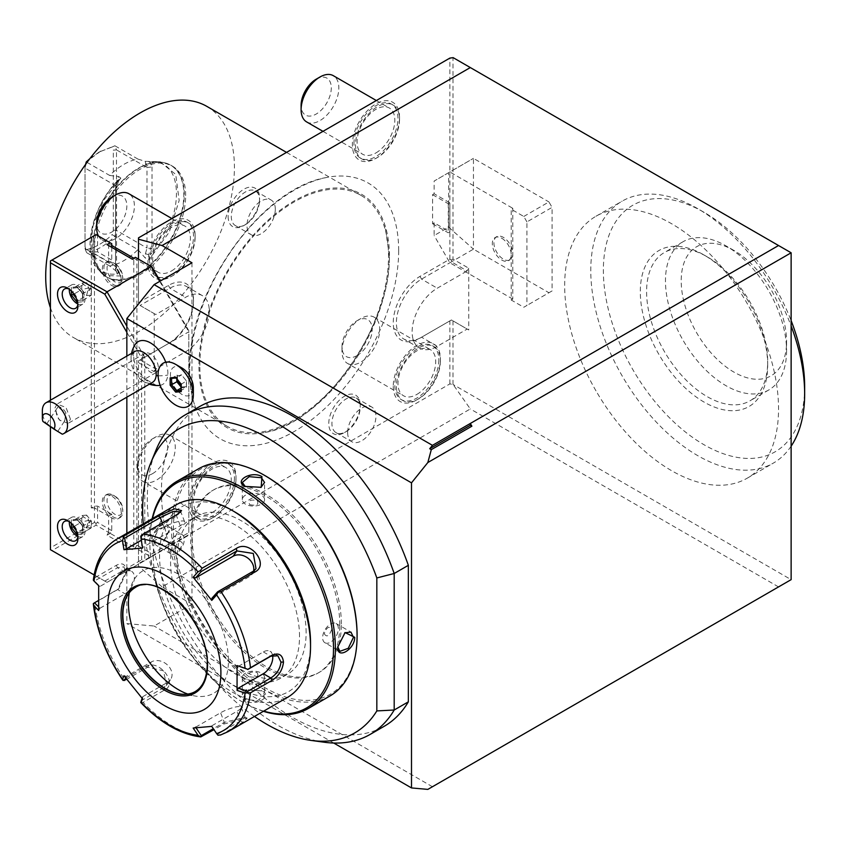 <?xml version="1.0" encoding="UTF-8"?>
<svg xmlns="http://www.w3.org/2000/svg" width="847" height="847" viewBox="0 0 847 847"><rect width="100%" height="100%" fill="white"/><g stroke="black" fill="none" stroke-linecap="round" stroke-linejoin="round"><path stroke-width="0.64" stroke-dasharray="4.24 3.18" d="M199.818 365.375A133.445 77.045 -60 0 1 258.07 231.083A133.445 77.045 -60 0 1 360.896 195.329A133.445 77.045 -60 0 1 388.54 256.419A133.445 77.045 -60 0 1 330.288 390.711A133.445 77.045 -60 0 1 227.462 426.454A133.445 77.045 -60 0 1 199.818 365.375M206.784 106.351A133.445 77.045 -60 0 1 234.418 167.441A133.445 77.045 120 0 1 176.165 301.733A133.445 77.045 120 0 1 73.34 337.477A133.445 77.045 120 0 1 50.418 307.694M185.662 195.583A64.499 37.236 120 0 0 172.312 166.065A64.499 37.236 120 0 0 122.614 183.344A64.499 37.236 120 0 0 94.451 248.245A64.499 37.236 120 0 0 107.813 277.774A64.499 37.236 120 0 0 157.51 260.495A64.499 37.236 120 0 0 185.662 195.583M87.05 162.391L109.665 175.445A58.941 34.028 120 0 1 123.821 164.413A58.941 34.028 -60 0 1 137.966 159.098L145.155 161.322L146.976 167.484L116.473 149.866L116.473 230.405L114.896 236.302L137.966 249.621A58.941 34.028 -60 0 1 123.821 260.654A58.941 34.028 120 0 1 109.665 265.969L118.76 273.158L115.531 266.18L85.018 248.573L85.018 166.531L85.589 164.403M137.966 249.621L145.155 257.911L149.008 259.775C148.426 259.521 148.892 257.827 150.374 254.661A3.557 1.228 -165.1 0 1 145.493 253.581L145.155 257.911M145.155 161.322L159.956 161.798L175.721 174.408L179.172 200.464L169.273 232.099L149.008 259.775M137.966 159.098L114.896 145.779L116.473 149.866L113.329 150.184L113.329 230.088L112.1 234.672L114.896 236.302C105.462 245.566 96.029 251.008 86.595 252.65L85.018 248.573L85.018 166.531M148.871 161.819L150.374 162.73L152.015 166.965L146.976 167.484L146.976 248.023L116.473 230.405L113.329 230.088M145.493 253.581L146.976 248.023L152.015 248.542L150.374 254.661C185.133 220.347 185.133 156.917 150.374 162.73A3.557 2.636 158.9 0 1 145.493 163.63M109.665 265.969L86.595 252.65L85.018 246.435M86.246 249.611C94.864 247.927 103.482 242.941 112.1 234.672M112.1 147.007L99.173 152.005L114.896 145.779L112.1 147.007L113.329 150.184M99.173 152.005L89.856 158.643M118.76 273.158L120.867 276.016L117.161 273.846A3.557 2.636 -21.1 0 0 117.966 271.104L115.531 266.18L115.531 185.641L85.018 168.024L86.214 163.524M116.463 267.207L115.531 269.6L115.531 188.034L117.161 181.904A3.557 1.228 14.9 0 0 118.082 181.364A3.557 1.228 14.9 0 0 117.013 180.083L118.76 176.568L120.867 178.145L119.162 179.183L116.547 187.145L115.531 188.034M117.013 180.083L115.531 185.641L116.547 187.145M115.531 269.6L117.161 273.846C82.413 279.648 82.413 216.229 117.161 181.904L119.162 179.183C92.736 204.402 80.931 251.665 97.945 269.198L90.682 251.368L92.662 226.763L103.482 200.527L120.867 178.145M109.665 175.445L118.76 176.568M100.74 151.094L88.871 159.945M119.967 274.29L117.966 271.104A3.557 2.636 -21.1 0 0 117.013 270.034M389.419 255.91A134.684 77.765 120 0 0 384.856 224.921A134.684 77.765 120 0 0 279.446 210.755A134.684 77.765 120 0 0 198.939 365.883A134.684 77.765 120 0 0 265.058 432.415A134.684 77.765 120 0 0 389.419 255.91M398.662 250.574A147.759 85.314 120 0 0 326.116 177.584A147.759 85.314 120 0 0 189.696 371.219A147.759 85.314 120 0 0 194.694 405.215A147.759 85.314 120 0 0 310.341 420.758A147.759 85.314 120 0 0 398.662 250.574M191.962 262.771L191.962 604.165L162.073 586.907L470.307 408.953L453.124 384.506L449.863 383.913L138.485 563.689L138.485 360.833L168.373 343.575A35.585 20.54 120 0 0 193.529 299.997A35.585 20.54 120 0 0 168.373 285.471L138.485 302.718L138.485 237.869M449.863 383.913L449.863 320.886L451.44 319.975L468.74 329.959L468.74 268.224L453.007 259.14L453.007 57.607M453.007 259.14L451.44 260.05L449.863 259.14L419.985 276.397A37.808 21.831 120 0 0 393.252 322.696A37.808 21.831 120 0 0 419.985 338.133L449.863 320.886M449.863 259.14L449.863 58.094M360.229 405.321A22.244 12.843 120 0 0 344.507 396.237A22.244 12.843 120 0 0 328.774 423.479A22.244 12.843 120 0 0 344.507 432.563A22.244 12.843 120 0 0 360.229 405.321L360.229 407.142A20.021 11.562 120 0 0 356.079 397.974A20.021 11.562 120 0 0 340.653 403.341A20.021 11.562 120 0 0 331.918 423.479A20.021 11.562 120 0 0 336.068 432.648A20.021 11.562 120 0 0 346.074 431.652A20.021 11.562 120 0 0 360.229 407.142M228.129 216.461A22.244 12.843 120 0 0 243.851 225.546A22.244 12.843 120 0 0 259.584 198.304A22.244 12.843 120 0 0 243.851 189.23A22.244 12.843 120 0 0 228.129 216.461M195.106 235.53A33.361 19.259 120 0 0 171.518 221.914A33.361 19.259 120 0 0 147.929 262.771A33.361 19.259 120 0 0 171.518 276.387A33.361 19.259 120 0 0 195.106 235.53L195.106 237.351A31.138 17.978 -60 0 1 173.084 275.487A31.138 17.978 -60 0 1 157.521 277.022A31.138 17.978 -60 0 1 151.073 262.771A31.138 17.978 -60 0 1 164.657 231.432A31.138 17.978 -60 0 1 188.659 223.1A31.138 17.978 -60 0 1 195.106 237.351L195.106 235.53M399.54 117.5A33.361 19.259 120 0 0 375.952 103.885A33.361 19.259 120 0 0 352.363 144.742A33.361 19.259 120 0 0 375.952 158.357A33.361 19.259 120 0 0 399.54 117.5L399.54 119.321A31.138 17.978 -60 0 1 377.529 157.447A31.138 17.978 -60 0 1 361.955 158.992A31.138 17.978 -60 0 1 355.507 144.742A31.138 17.978 -60 0 1 369.101 113.403A31.138 17.978 -60 0 1 393.093 105.06A31.138 17.978 -60 0 1 399.54 119.321L399.54 117.5M393.252 386.253A33.361 19.259 120 0 0 416.84 399.879A33.361 19.259 120 0 0 440.429 359.022L440.429 359.022A33.361 19.259 120 0 0 416.84 345.396A33.361 19.259 120 0 0 393.252 386.253M188.817 504.283A33.361 19.259 120 0 0 212.406 517.909A33.361 19.259 120 0 0 235.995 477.052L235.995 477.052A33.361 19.259 120 0 0 212.406 463.425A33.361 19.259 120 0 0 188.817 504.283M162.073 586.907L138.485 565.997L138.485 546.05L151.994 553.853L188.817 532.594L188.817 330.711L160.178 281.119M138.485 563.689L138.485 565.997M138.485 302.718L138.485 259.14L151.994 266.932M191.962 604.165L154.09 626.028L126.849 623.593L126.849 533.324M126.849 397.169L126.849 356.079M453.124 57.638L791.13 252.787M427.841 789.393L791.13 579.644L453.124 384.506M778.541 586.907L470.307 408.953M453.007 384.4L453.007 320.886M595.992 390.869A151.232 87.315 60 0 1 595.992 216.239A151.232 87.315 60 0 1 747.223 303.554A151.232 87.315 60 0 1 747.223 478.184A151.232 87.315 60 0 1 595.992 390.869M526.929 221.914L523.785 216.472L511.196 209.209L511.196 299.997L523.785 307.26L526.929 305.449L526.929 221.914L552.085 207.388L552.085 290.923L526.929 305.449M501.763 238.261A13.34 7.708 60 0 1 511.196 254.598A13.34 7.708 60 0 1 508.433 260.707A13.34 7.708 60 0 1 501.763 260.05A13.34 7.708 60 0 1 493.049 248.287A13.34 7.708 60 0 1 495.093 237.594A13.34 7.708 60 0 1 501.763 238.261M468.74 268.224L467.163 270.945L451.44 261.861L451.44 260.05M468.74 329.959L467.163 329.06L437.285 346.307A35.585 20.54 -60 0 1 419.498 348.064A35.585 20.54 -60 0 1 414.035 319.552A35.585 20.54 -60 0 1 437.285 288.192L467.163 270.945M451.44 261.861L421.562 279.118A35.585 20.54 120 0 0 398.312 310.478A35.585 20.54 120 0 0 403.765 338.991A35.585 20.54 120 0 0 421.562 337.222L451.44 319.975L467.163 329.06M138.485 259.14L136.918 258.229L136.918 545.15L138.485 546.05L138.485 362.643L154.218 371.727L154.218 313.612L155.784 314.523L185.662 297.276A33.361 19.259 -60 0 1 202.348 295.624A33.361 19.259 -60 0 1 207.462 322.358A33.361 19.259 -60 0 1 185.662 351.749L155.784 369.006L140.062 359.922L169.94 342.675A33.361 19.259 120 0 0 193.529 301.818A33.361 19.259 120 0 0 186.626 286.54A33.361 19.259 120 0 0 169.94 288.192L140.062 305.449L155.784 314.523M140.062 305.449L154.218 313.612M154.218 371.727L155.784 369.006M169.94 342.675L168.373 343.575L169.94 342.675L185.662 351.749M138.485 362.643L138.485 360.833L140.062 359.922M135.34 257.319L136.918 258.229M159.723 281.384L188.817 331.78L188.817 330.711M188.817 532.594L188.817 331.78L144.784 357.201L126.849 326.148M126.849 332.342L141.629 357.953L144.784 357.201L144.784 560.576L188.817 535.156L151.073 556.945L151.994 553.853M136.918 545.15L135.34 547.871L151.073 556.945L107.04 582.376L144.784 560.576L141.629 559.825L141.629 357.953M133.773 546.961L108.607 532.435L108.607 516.088L94.451 507.925L94.451 253.687L91.307 253.687L91.307 507.925L94.451 506.104L97.596 506.104L111.751 514.277L111.751 530.614L110.184 533.345L107.04 535.156L132.196 549.682L133.773 546.961L133.773 260.05L132.196 259.14M132.196 549.682L135.34 547.871M133.773 260.05L107.04 244.614M94.451 253.687L108.607 261.861L108.607 245.524M121.195 512.456A13.34 7.708 -120 0 0 115.361 499.031A13.34 7.708 -120 0 0 105.081 495.453A13.34 7.708 -120 0 0 102.318 501.562A13.34 7.708 -120 0 0 108.141 514.997A13.34 7.708 -120 0 0 118.421 518.565A13.34 7.708 -120 0 0 121.195 512.456M121.195 280.018A13.34 7.708 -120 0 0 115.361 266.593A13.34 7.708 -120 0 0 105.081 263.015A13.34 7.708 -120 0 0 102.318 269.124A13.34 7.708 -120 0 0 108.141 282.559A13.34 7.708 -120 0 0 118.421 286.127A13.34 7.708 -120 0 0 121.195 280.018M91.307 507.925L94.451 507.925M94.451 506.104L94.451 522.451L50.418 547.871L50.418 260.95L94.451 235.53L94.451 251.877L91.307 253.687M94.451 251.877L97.596 251.877L111.751 260.05L108.607 261.861M111.751 243.703L97.596 235.53L97.596 251.877M97.596 235.53L96.029 234.63L94.451 235.53M111.751 247.335L111.751 260.05M110.184 533.345L96.029 525.172L51.995 550.592L107.04 582.376L104.816 581.084L141.629 559.825M104.816 581.084L94.155 574.933M50.418 426.666L50.418 400.208M108.607 532.435L107.04 535.156M111.751 514.277L108.607 516.088M94.451 522.451L96.029 523.351L97.596 522.451L97.596 506.104M96.029 525.172L96.029 523.351M51.995 550.592L50.418 549.682L50.418 547.871M111.751 530.614L97.596 522.451M77.86 536.839A11.117 6.416 60 0 0 77.945 535.611A11.117 6.416 60 0 0 70.079 521.996L67.718 520.63L70.079 521.996A11.117 6.416 -120 0 0 68.978 521.445M77.818 536.416A11.117 6.416 -120 0 0 82.72 536.617A11.117 6.416 -120 0 0 84.425 527.702A11.117 6.416 -120 0 0 77.162 517.909A11.117 6.416 -120 0 0 71.593 517.358A11.117 6.416 -120 0 0 69.316 521.699M77.511 534.679L82.953 534.192L82.953 525.998L78.125 519.994L73.297 520.418L73.297 525.754M82.953 526.463L77.162 519.264L78.125 519.994L77.162 519.264L78.125 519.994L86.595 515.103L91.423 521.106L82.953 525.998L82.953 534.192M82.551 526.368L82.551 533.176L91.423 527.543L86.595 515.103L91.423 521.106L88.48 520.45L86.595 527.977L78.125 532.869L82.953 532.435M77.162 534.711L78.125 532.869L75.934 530.137M77.162 519.264L71.36 519.783L72.906 520.545L77.786 520.1M91.423 521.106L91.423 527.543L86.595 527.977L81.767 521.974L88.48 520.45L81.767 515.537L73.297 520.418M86.595 515.103L81.767 515.537L81.767 521.974L73.858 526.538M77.86 304.401A11.117 6.416 60 0 0 77.945 303.173A11.117 6.416 60 0 0 70.079 289.558L67.718 288.192L70.079 289.558A11.117 6.416 -120 0 0 68.978 289.007M77.818 303.978A11.117 6.416 -120 0 0 82.72 304.179A11.117 6.416 -120 0 0 84.425 295.264A11.117 6.416 -120 0 0 77.162 285.471A11.117 6.416 -120 0 0 71.593 284.92A11.117 6.416 -120 0 0 69.316 289.261M77.511 302.241L82.953 301.754L82.953 293.56L78.125 287.557L73.297 287.991L73.297 293.316M82.953 294.036L77.162 286.826L78.125 287.557L77.162 286.826L78.125 287.557L86.595 282.665L91.423 288.668L82.953 293.56L82.953 301.754M82.551 293.93L82.551 300.749L91.423 295.105L86.595 282.665L91.423 288.668L88.48 288.012L86.595 295.539L78.125 300.431L82.953 299.997M77.162 302.273L78.125 300.431L75.934 297.699M77.162 286.826L71.36 287.345L72.906 288.107L77.786 287.673M91.423 288.668L91.423 295.105L86.595 295.539L81.767 289.536L88.48 288.012L81.767 283.099L73.297 287.991M86.595 282.665L81.767 283.099L81.767 289.536L73.858 294.1M103.895 500.651A13.34 7.708 60 0 1 106.658 494.542A13.34 7.708 60 0 1 113.329 495.209A13.34 7.708 60 0 1 122.762 511.556L122.762 511.556A13.34 7.708 60 0 1 119.999 517.655A13.34 7.708 60 0 1 109.718 514.087A13.34 7.708 60 0 1 103.895 500.651M122.762 509.735L122.762 511.556L122.762 509.735A11.117 6.416 60 0 1 114.896 514.277A11.117 6.416 60 0 1 107.04 500.651A11.117 6.416 60 0 1 114.896 496.12A11.117 6.416 60 0 1 122.762 509.735L122.762 509.735M103.895 268.224A13.34 7.708 60 0 1 106.658 262.115A13.34 7.708 60 0 1 113.329 262.771A13.34 7.708 60 0 1 122.762 279.118L122.762 279.118A13.34 7.708 60 0 1 119.999 285.227A13.34 7.708 60 0 1 109.718 281.649A13.34 7.708 60 0 1 103.895 268.224M122.762 277.297L122.762 279.118L122.762 277.297A11.117 6.416 60 0 1 114.896 281.839A11.117 6.416 60 0 1 107.04 268.224A11.117 6.416 60 0 1 114.896 263.682A11.117 6.416 60 0 1 122.762 277.297L122.762 277.297M419.985 338.133L421.562 337.222L437.285 346.307M791.13 446.178A151.232 87.315 60 0 1 773.332 463.108A151.232 87.315 60 0 1 622.1 375.803A151.232 87.315 60 0 1 622.1 201.173A151.232 87.315 60 0 1 697.716 208.658A151.232 87.315 60 0 1 773.332 288.478A151.232 87.315 60 0 1 791.13 325.968M804.65 386.613A142.338 82.18 60 0 1 742.523 458.121A142.338 82.18 60 0 1 632.836 369.599A142.338 82.18 60 0 1 611.015 230.352A142.338 82.18 60 0 1 704.005 212.29A142.338 82.18 60 0 1 775.174 287.419A142.338 82.18 60 0 1 791.13 320.621M767.689 365.279A90.068 52.006 -120 0 0 704.005 254.968A90.068 52.006 -120 0 0 640.311 291.739A90.068 52.006 -120 0 0 704.005 402.05A90.068 52.006 -120 0 0 767.689 365.279L767.689 361.648A85.621 49.433 -120 0 0 707.15 256.779A85.621 49.433 -120 0 0 664.334 252.544A85.621 49.433 -120 0 0 646.6 291.739A85.621 49.433 60 0 0 683.974 377.91A85.621 49.433 60 0 0 749.955 400.843A85.621 49.433 60 0 0 767.689 361.648M786.567 350.753A85.621 49.433 60 0 1 768.832 389.948A85.621 49.433 60 0 1 703.497 367.693A85.621 49.433 60 0 1 665.488 282.475A85.621 49.433 60 0 1 683.211 241.639A85.621 49.433 60 0 1 726.017 245.884A85.621 49.433 60 0 1 786.567 350.753L786.567 341.669A74.504 43.017 60 0 1 733.883 372.087A74.504 43.017 60 0 1 681.2 280.844A74.504 43.017 60 0 1 733.883 250.426A74.504 43.017 60 0 1 786.567 341.669M511.196 299.997L512.774 299.086L512.774 208.298L511.196 209.209M449.863 171.983L434.14 181.057L434.14 193.772L449.863 202.846L449.863 231.898L434.14 222.825L434.14 235.54L448.656 227.155L448.656 172.682L473.452 158.357L449.863 171.983L512.774 208.298M512.774 299.086L449.863 262.771L434.14 235.54M512.774 253.698A13.34 7.708 60 0 1 510.01 259.807A13.34 7.708 60 0 1 503.34 259.14A13.34 7.708 60 0 1 494.616 247.388A13.34 7.708 60 0 1 496.66 236.694A13.34 7.708 60 0 1 503.34 237.351A13.34 7.708 60 0 1 512.774 253.698M449.863 262.771L473.452 249.156L548.941 292.734L523.785 307.26M552.085 290.923L548.941 292.734M523.785 216.472L548.941 201.935L552.085 207.388M448.656 227.155L473.452 249.156L473.452 158.357L548.941 201.935M448.656 172.682L434.14 181.057M434.14 222.825L432.573 223.735L432.573 194.672L434.14 193.772M432.573 194.672L448.296 203.756L449.863 202.846M448.296 203.756L448.296 232.809L449.863 231.898M432.573 223.735L448.296 232.809M432.446 786.736L154.09 626.028M333.729 743.031L126.849 623.593M181.893 367.947A16.188 9.349 -120 0 0 170.448 374.554A16.188 9.349 -120 0 0 181.893 394.384A16.188 9.349 -120 0 0 193.338 387.778M135.044 344.697A24.648 14.23 -120 0 0 133.095 350.997A24.648 14.23 -120 0 0 140.718 374.099A24.648 14.23 -120 0 0 158.601 385.501M160.147 385.332A24.648 14.23 -120 0 0 167.78 375.02A24.648 14.23 -120 0 0 165.747 362.209M199.68 406.528A184.593 106.574 -120 0 0 199.68 619.676A184.593 106.574 -120 0 0 384.273 726.25M163.259 363.162A24.912 14.378 -120 0 0 159.458 383.13A24.912 14.378 -120 0 0 175.721 405.067A24.912 14.378 60 0 0 188.161 406.306M175.689 377.37L176.398 377.9L171.57 378.397M180.94 386.825L181.671 387.735L186.499 387.301L186.499 380.864L181.226 384.252L176.398 377.9L181.671 374.861L176.843 375.285L177.499 375.708L177.499 379.922M181.226 391.632L181.226 390.351L186.499 387.301L186.287 380.779L181.893 375.316L177.499 375.708M180.94 385.83L181.893 387.026L180.94 388.159M181.893 387.026L186.287 386.624M186.287 380.779L181.893 375.316M171.57 378.334L176.843 375.285L176.843 379.096M134.715 351.547A17.787 10.27 60 0 0 131.094 358.281A17.787 10.27 -120 0 0 131.126 361.574A17.787 10.27 -120 0 0 142.021 380.451A17.787 10.27 -120 0 0 152.502 382.357M42.911 421.457L45.717 422.717A17.787 10.27 60 0 1 42.35 410.89M45.717 422.717L62.276 434.183M55.341 429.217L46.765 423.828L55.341 429.217M46.765 423.828L57.765 407.132L65.875 412.743C63.345 408.445 60.645 406.581 57.765 407.132L56.103 411.515C56.548 415.993 58.136 419.096 60.889 420.79L64.732 420.821L65.875 412.743M70.439 419.138L65.981 407.449L57.056 404.083L54.79 408.296L59.248 419.974L68.173 423.341L70.439 419.138M142.614 357.593A11.117 6.416 -120 0 0 147.071 369.271A11.117 6.416 -120 0 0 155.996 372.638A11.117 6.416 -120 0 0 158.262 368.424A11.117 6.416 -120 0 0 153.805 356.746A11.117 6.416 -120 0 0 144.879 353.379A11.117 6.416 -120 0 0 142.614 357.593M324.401 742.247A184.593 106.574 60 0 1 185.525 627.849A184.593 106.574 60 0 1 155.89 450.382M254.46 716.456A175.604 101.386 60 0 1 206.901 671.915L202.581 666.536A175.604 101.386 -120 0 0 206.901 671.915L202.581 666.536A175.604 101.386 -120 0 1 143.259 523.848M341.352 623.953A105.42 60.868 -120 0 0 295.338 517.866A105.42 60.868 -120 0 0 214.1 489.619A105.42 60.868 -120 0 0 192.269 537.877A105.42 60.868 -120 0 0 238.293 643.974A105.42 60.868 -120 0 0 319.52 672.211A105.42 60.868 -120 0 0 341.352 623.953M331.05 495.294L326.73 489.915M326.73 741.093L331.05 740.712M339.785 624.864A105.42 60.868 -120 0 0 293.771 518.777A105.42 60.868 -120 0 0 212.533 490.529A105.42 60.868 -120 0 0 190.702 538.787A105.42 60.868 -120 0 0 236.715 644.874A105.42 60.868 -120 0 0 317.953 673.121A105.42 60.868 -120 0 0 339.785 624.864M265.238 475.77A129.887 74.991 -120 0 0 173.402 528.803A129.887 74.991 -120 0 0 265.238 687.87A129.887 74.991 -120 0 0 357.085 634.848M198.685 468.73A131.221 75.754 -120 0 0 171.518 528.803A131.221 75.754 -120 0 0 228.796 660.851A131.221 75.754 -120 0 0 329.907 696.012M263.364 711.311A131.221 75.754 60 0 1 242.591 702.036A131.221 75.754 60 0 1 149.813 541.328A131.221 75.754 60 0 1 152.164 518.703M152.174 539.973L161.83 544.674L169.156 530.158C170.078 517.379 152.111 527.755 152.174 539.973L153.423 539.973L155.933 545.172L162.391 544.282L169.156 530.889L167.05 525.913L158.622 528.973L153.423 539.973M261.935 690.866L245.704 689.956L244.952 700.681C255.519 706.843 273.465 696.446 261.935 690.866L246.329 689.659L242.327 694.815L245.588 699.59L257.71 700.585L264.571 694.815L261.31 690.506M337.741 646.727L344.782 632.794M149.813 541.328L149.813 542.419A129.887 74.991 60 0 1 152.492 518.512M263.692 711.12A129.887 74.991 60 0 1 241.649 701.496A129.887 74.991 60 0 1 149.813 542.419M306.127 632.667A91.18 52.641 -120 0 0 266.329 540.905A91.18 52.641 -120 0 0 196.059 516.479A91.18 52.641 -120 0 0 177.171 558.215A91.18 52.641 -120 0 0 216.98 649.988A91.18 52.641 -120 0 0 287.249 674.413A91.18 52.641 -120 0 0 306.127 632.667M299.52 636.478A91.18 52.641 -120 0 0 259.722 544.716A91.18 52.641 -120 0 0 189.453 520.291A91.18 52.641 -120 0 0 170.575 562.027A91.18 52.641 -120 0 0 210.374 653.799A91.18 52.641 -120 0 0 280.643 678.225A91.18 52.641 -120 0 0 299.52 636.478M235.053 512.096A106.754 61.63 -120 0 0 159.564 555.674A106.754 61.63 -120 0 0 235.043 686.419A106.754 61.63 -120 0 0 310.531 642.841M176.303 504.77A111.201 64.203 -120 0 0 153.275 555.674A111.201 64.203 -120 0 0 201.808 667.584A111.201 64.203 -120 0 0 287.504 697.377M202.115 736.509A111.201 64.203 60 0 1 143.069 702.417L164.636 689.966C178.675 683.476 158.442 658.32 145.811 666.547L124.244 678.998A111.201 64.203 60 0 1 94.716 602.905L117.701 589.501L126.224 571.28C125.79 564.166 122.476 562.186 116.283 565.351L94.716 577.802A111.201 64.203 60 0 1 116.992 539.01M228.192 731.617A111.201 64.203 60 0 1 220.94 734.836L242.507 722.375L247.208 718.108L223.682 724.058L213.984 729.659M123.175 680.48L124.244 678.998M94.716 602.905L93.339 603.583M98.464 600.523L118.781 588.686L126.224 572.741L123.831 566.855L117.532 567.723L94.515 581.01L99.978 586.442L124.964 572.021A13.34 7.708 120 0 1 131.634 571.354L123.831 566.855M220.94 734.836L220.336 735.09M211.771 726.377L218.007 735.238M217.626 734.169L240.643 720.882L245.154 717.409L224.307 722.343L213.328 728.685M143.069 702.417L140.761 702.354M141.004 700.829L164.011 687.542L166.721 685.107L163.344 670.75L147.674 667.203L126.711 679.305M123.969 675.684L126.404 676.34L151.391 661.92A13.34 10.524 35.1 0 1 167.431 664.948A13.34 10.524 35.1 0 1 170.48 679.76L166.721 685.107M125.705 677.992L126.404 676.34M98.676 610.496L99.978 608.231L98.57 606.833M99.978 608.231L124.964 593.811A13.34 7.708 120 0 0 133.678 582.048A13.34 7.708 120 0 0 131.634 571.354M98.676 585.679L99.978 586.442M94.515 581.01L93.339 580.142L94.716 577.802M180.697 511.789L176.6 516.119L141.004 536.67L140.761 536.13M238.367 666.345L263.353 651.915A13.34 7.708 -60 0 1 270.024 651.258A13.34 7.708 -60 0 1 272.618 655.387M195.234 691.576A60.052 34.674 -120 0 0 195.382 691.491A60.052 34.674 -120 0 0 207.822 664.006A60.052 34.674 -120 0 0 181.607 603.572A60.052 34.674 -120 0 0 135.34 587.49A60.052 34.674 -120 0 0 135.192 587.574M129.305 592.773A70.725 40.836 60 0 1 131.719 584.366A70.725 40.836 60 0 1 187.505 580.396A70.725 40.836 60 0 1 228.446 660.819A70.725 40.836 60 0 1 196.282 696.192A70.725 40.836 60 0 1 187.79 694.074M141.311 540.248L163.969 527.162A13.34 2.816 158.8 0 1 176.864 521.9A13.34 2.816 158.8 0 1 184.582 521.604A13.34 2.816 158.8 0 1 180.316 525.701L142.751 547.384L141.004 536.67M142.582 548.041L142.751 547.384M253.581 571.037A13.34 10.524 -144.9 0 1 252.258 574.054A13.34 10.524 -144.9 0 1 249.505 576.542L211.941 598.236M211.941 725.731L236.927 711.3A13.34 2.816 -21.2 0 0 241.194 707.203A13.34 2.816 -21.2 0 0 233.476 707.51A13.34 2.816 -21.2 0 0 220.591 712.761L195.604 727.192L196.038 727.838M193.169 728.039L195.604 727.192M142.582 698.839L142.751 696.679L142.084 698.256M142.751 696.679L167.738 682.248A13.34 10.524 35.1 0 0 170.48 679.76M181.946 534.51A11.117 6.416 -60 0 0 173.381 537.496A11.117 6.416 -60 0 0 168.521 548.687A11.117 6.416 120 0 0 170.829 553.779A11.117 6.416 120 0 0 179.395 550.794A11.117 6.416 120 0 0 184.254 539.603A11.117 6.416 -60 0 0 181.946 534.51L167.05 525.913M175.234 547.723C177.775 541.127 180.22 539.708 182.581 543.478C180.22 550.179 177.775 551.588 175.234 547.723M260.865 487.459L245.291 486.591M264.571 499.656A11.117 6.416 180 0 0 261.31 495.114A11.117 6.416 0 0 0 249.187 493.727A11.117 6.416 0 0 0 242.327 499.656A11.117 6.416 0 0 0 245.588 504.198A11.117 6.416 180 0 0 257.7 505.585A11.117 6.416 180 0 0 264.571 499.656L264.571 482.451M249.77 504.685C256.757 505.987 259.203 504.579 257.117 500.439C250.14 499.338 247.684 500.757 249.77 504.685M324.941 642.757A11.117 6.416 -60 0 0 333.517 639.771A11.117 6.416 -60 0 0 338.366 628.58A11.117 6.416 120 0 0 336.068 623.498A11.117 6.416 120 0 0 327.493 626.473A11.117 6.416 120 0 0 322.643 637.664A11.117 6.416 -60 0 0 324.941 642.757L339.848 651.354M324.316 633.789C326.677 637.558 329.123 636.15 331.664 629.543C329.123 625.679 326.677 627.087 324.316 633.789M264.571 677.611A11.117 6.416 0 0 1 257.7 683.55A11.117 6.416 0 0 1 245.588 682.153A11.117 6.416 180 0 1 242.327 677.611A11.117 6.416 180 0 1 249.187 671.682A11.117 6.416 180 0 1 261.31 673.079A11.117 6.416 0 0 1 264.571 677.611L264.571 694.815M257.117 672.582C259.203 676.509 256.757 677.928 249.77 676.827C247.684 672.698 250.14 671.279 257.117 672.582M347.651 432.563A20.021 11.562 120 0 0 351.791 441.721A20.021 11.562 120 0 0 367.217 436.364A20.021 11.562 120 0 0 375.952 416.216A20.021 11.562 120 0 0 371.812 407.058A20.021 11.562 120 0 0 356.386 412.415A20.021 11.562 120 0 0 347.651 432.563M259.584 198.304L259.584 200.125A20.021 11.562 120 0 0 255.434 190.956A20.021 11.562 120 0 0 240.008 196.324A20.021 11.562 120 0 0 231.273 216.461A20.021 11.562 120 0 0 235.424 225.63A20.021 11.562 120 0 0 245.429 224.635A20.021 11.562 120 0 0 259.584 200.125M275.307 209.198A20.021 11.562 120 0 0 271.156 200.04A20.021 11.562 120 0 0 255.741 205.398A20.021 11.562 120 0 0 246.996 225.546A20.021 11.562 120 0 0 251.146 234.704A20.021 11.562 120 0 0 266.572 229.346A20.021 11.562 120 0 0 275.307 209.198M149.495 261.861A31.138 17.978 -60 0 1 163.09 230.532A31.138 17.978 -60 0 1 187.081 222.189A31.138 17.978 -60 0 1 193.529 236.44A31.138 17.978 -60 0 1 179.935 267.779A31.138 17.978 -60 0 1 155.943 276.122A31.138 17.978 -60 0 1 149.495 261.861M171.518 270.945A26.691 15.405 120 0 0 188.945 247.43A26.691 15.405 120 0 0 184.858 226.043A26.691 15.405 120 0 0 171.518 227.356A26.691 15.405 120 0 0 154.08 250.881A26.691 15.405 120 0 0 158.167 272.268A26.691 15.405 120 0 0 171.518 270.945M98.496 236.048A26.691 15.405 -60 0 0 102.18 239.945A26.691 15.405 -60 0 0 115.531 238.621A26.691 15.405 120 0 0 132.968 215.106A26.691 15.405 120 0 0 128.871 193.719M111.751 197.213A21.355 12.324 120 0 1 126.849 205.937A21.355 12.324 120 0 1 111.751 232.078A21.355 12.324 -60 0 1 96.653 223.364M353.94 143.831A31.138 17.978 -60 0 1 367.524 112.492A31.138 17.978 -60 0 1 391.526 104.16A31.138 17.978 -60 0 1 397.974 118.411A31.138 17.978 -60 0 1 384.379 149.739A31.138 17.978 -60 0 1 360.388 158.082A31.138 17.978 -60 0 1 353.94 143.831M375.952 152.915A26.691 15.405 120 0 0 393.389 129.39A26.691 15.405 120 0 0 389.302 108.003A26.691 15.405 120 0 0 375.952 109.327A26.691 15.405 120 0 0 358.525 132.841A26.691 15.405 120 0 0 362.611 154.228A26.691 15.405 120 0 0 375.952 152.915M306.625 121.904A26.691 15.405 -60 0 0 319.965 120.592A26.691 15.405 120 0 0 337.402 97.066A26.691 15.405 120 0 0 333.316 75.679M316.196 79.184A21.355 12.324 120 0 1 331.293 87.897A21.355 12.324 120 0 1 316.196 114.049A21.355 12.324 -60 0 1 301.098 105.335M440.429 360.833L440.429 360.833A31.138 17.978 -60 0 1 418.418 398.969A31.138 17.978 -60 0 1 402.844 400.504A31.138 17.978 -60 0 1 396.396 386.253A31.138 17.978 -60 0 1 409.99 354.925A31.138 17.978 -60 0 1 433.982 346.582A31.138 17.978 -60 0 1 440.429 360.833L440.429 359.022L440.429 360.833M438.862 359.922A31.138 17.978 -60 0 1 425.268 391.261A31.138 17.978 -60 0 1 401.277 399.604A31.138 17.978 -60 0 1 394.829 385.343A31.138 17.978 -60 0 1 408.413 354.014A31.138 17.978 -60 0 1 432.415 345.671A31.138 17.978 -60 0 1 438.862 359.922M416.84 394.427A26.691 15.405 120 0 0 434.278 370.912A26.691 15.405 120 0 0 430.191 349.525A26.691 15.405 120 0 0 416.84 350.849A26.691 15.405 120 0 0 399.403 374.363A26.691 15.405 120 0 0 403.5 395.75A26.691 15.405 120 0 0 416.84 394.427M347.514 363.427A26.691 15.405 -60 0 0 360.854 362.103A26.691 15.405 120 0 0 378.291 338.588A26.691 15.405 120 0 0 374.205 317.202A26.691 15.405 120 0 0 360.854 318.525L357.085 320.706L360.854 318.525A26.691 15.405 -60 0 0 341.987 351.209A26.691 15.405 -60 0 0 347.514 363.427L403.5 395.75M357.085 355.571A21.355 12.324 -60 0 1 341.987 346.847A21.355 12.324 -60 0 1 357.085 320.706A21.355 12.324 120 0 1 372.182 329.419A21.355 12.324 120 0 1 357.085 355.571M235.995 478.862L235.995 478.862A31.138 17.978 -60 0 1 213.973 516.998A31.138 17.978 -60 0 1 198.41 518.544A31.138 17.978 -60 0 1 191.962 504.283A31.138 17.978 -60 0 1 205.546 472.954A31.138 17.978 -60 0 1 229.548 464.611A31.138 17.978 -60 0 1 235.995 478.862L235.995 477.052L235.995 478.862M234.418 477.962A31.138 17.978 -60 0 1 220.823 509.291A31.138 17.978 -60 0 1 196.832 517.633A31.138 17.978 -60 0 1 190.384 503.383A31.138 17.978 -60 0 1 203.979 472.044A31.138 17.978 -60 0 1 227.97 463.701A31.138 17.978 -60 0 1 234.418 477.962M212.406 512.456A26.691 15.405 120 0 0 229.833 488.941A26.691 15.405 120 0 0 225.747 467.555A26.691 15.405 120 0 0 212.406 468.878A26.691 15.405 120 0 0 194.969 492.393A26.691 15.405 120 0 0 199.056 513.78A26.691 15.405 120 0 0 212.406 512.456M143.069 481.456A26.691 15.405 -60 0 0 156.42 480.133A26.691 15.405 120 0 0 173.847 456.618A26.691 15.405 120 0 0 169.76 435.231A26.691 15.405 120 0 0 156.42 436.554L152.64 438.735L156.42 436.554A26.691 15.405 -60 0 0 137.542 469.238A26.691 15.405 -60 0 0 143.069 481.456L199.056 513.78M152.64 473.6A21.355 12.324 -60 0 1 137.542 464.887A21.355 12.324 -60 0 1 152.64 438.735A21.355 12.324 120 0 1 167.738 447.449A21.355 12.324 120 0 1 152.64 473.6M93.085 247.462A64.499 37.236 120 0 0 106.447 276.98A64.499 37.236 120 0 0 156.144 259.701A64.499 37.236 120 0 0 184.297 194.799A64.499 37.236 120 0 0 170.946 165.271A64.499 37.236 120 0 0 138.696 168.468A64.499 37.236 120 0 0 93.085 247.462M149.008 161.893L159.956 161.798L163.81 162.592A64.425 37.194 -60 0 0 138.294 168.288A64.425 37.194 120 0 0 92.736 247.197A64.425 37.194 120 0 0 100.56 272.152A64.425 37.194 120 0 0 138.294 273.496A64.425 37.194 -60 0 0 181.84 211.157A64.425 37.194 -60 0 0 163.81 162.592L172.312 166.065M152.015 166.965L152.015 248.542M120.867 276.016L107.971 275.624L97.956 269.198L107.813 277.774M419.985 276.397L421.562 279.118L437.285 288.192M168.373 285.471L169.94 288.192L185.662 297.276M71.36 519.783L71.36 523.51M71.36 287.345L71.36 291.072M158.114 375.761A26.691 16.866 5.2 0 0 167.78 375.02M337.741 647.108L337.741 646.377M116.283 590.454L117.532 589.512L124.964 593.811M126.224 571.291L126.224 572.741M116.283 565.351L117.532 567.723L124.964 572.021M242.507 722.375L240.643 720.882L236.927 711.3M223.682 724.058L224.307 722.343L220.591 712.761M164.636 689.966L164.011 687.542L167.738 682.248M145.811 666.547L147.674 667.203L151.391 661.92M177.214 514.404L176.6 516.119L180.316 525.701M263.353 651.915L270.786 656.213M195.382 691.491L195.085 691.66A60.052 34.674 -120 0 0 207.526 664.175A60.052 34.674 -120 0 0 181.311 603.742A60.052 34.674 -120 0 0 135.044 587.659L135.34 587.49M163.969 527.162L162.349 522.98M253.232 571.259L249.505 576.542M169.156 530.158L169.156 530.889M244.952 486.4L245.588 486.76L244.952 486.4M244.952 700.67L245.588 699.59M360.896 195.329L286.53 152.396M227.462 426.454L73.34 337.477M116.568 267.79L116.568 186.943M326.116 177.584C260.262 188.585 187.388 292.734 189.516 370.277C189.516 383.045 191.242 394.691 194.694 405.215M265.058 432.415C321.616 424.209 392.119 325.015 389.239 254.968L384.856 224.921M193.529 301.818L193.529 299.997M202.348 295.624L186.626 286.54M77.945 535.611L77.945 538.332M82.72 536.617L75.637 540.704M71.593 517.358L64.52 521.445M77.342 519.91L82.561 526.411M77.945 303.173L77.945 305.894M82.72 304.179L75.637 308.266M71.593 284.92L64.52 289.007M77.342 287.482L82.561 293.973M106.658 494.542L105.081 495.453M119.999 517.655L118.421 518.565M114.896 496.12L113.329 495.209M106.658 262.115L105.081 263.015M119.999 285.227L118.421 286.127M114.896 263.682L113.329 262.771M419.498 348.064L403.765 338.991M595.992 216.239L622.1 201.173M747.223 478.184L773.332 463.108M704.005 212.29L697.716 208.658M707.15 256.779L704.005 254.968M768.832 389.948L749.955 400.843M683.211 241.639L664.334 252.544M733.883 250.426L726.017 245.884M508.433 260.707L510.01 259.807M495.093 237.594L496.66 236.694M131.55 353.368A26.691 26.691 0 0 0 131.126 361.574M142.021 380.451A26.691 26.691 0 0 0 149.347 384.189M57.903 431.176L64.732 420.821M155.996 372.638L68.173 423.341M144.879 353.379L57.056 404.083M214.1 489.619L212.533 490.529M345.068 632.593L344.496 632.984M241.649 701.496L242.591 702.036M196.059 516.479L189.453 520.291M287.249 674.413L280.643 678.225M117.701 589.501L118.781 588.686M247.208 718.108L244.889 717.197M181.554 510.635L180.432 512.763M277.837 655.769L270.024 651.258M125.695 599.094L131.719 584.366M180.506 694.042L196.282 696.192M184.582 521.604L180.623 511.397M256.016 568.697L252.258 574.054M241.194 707.203L245.154 717.409M161.83 544.674L162.391 544.282M170.829 553.779L155.933 545.172M261.194 487.311L260.558 487.607M242.327 499.656L242.327 482.451M336.068 623.498L350.965 632.095M245.704 689.956L246.329 689.659M242.327 677.611L242.327 694.815M319.52 672.211L317.953 673.121M346.074 431.652L344.507 432.563M336.068 432.648L351.791 441.721M356.079 397.974L371.812 407.058M245.429 224.635L243.851 225.546M255.434 190.956L271.156 200.04M235.424 225.63L251.146 234.704M188.659 223.1L187.081 222.189M157.521 277.022L155.943 276.122M173.084 275.487L171.518 276.387M171.92 218.568L184.858 226.043M102.18 239.945L111.751 245.471M133.815 258.208L158.167 272.268M393.093 105.06L391.526 104.16M361.955 158.992L360.388 158.082M377.529 157.447L375.952 158.357M376.364 100.539L389.302 108.003M322.982 131.349L362.611 154.228M418.418 398.969L416.84 399.879M402.844 400.504L401.277 399.604M433.982 346.582L432.415 345.671M374.205 317.202L430.191 349.525M341.987 346.847L341.987 351.209M213.973 516.998L212.406 517.909M198.41 518.544L196.832 517.633M229.548 464.611L227.97 463.701M169.76 435.231L225.747 467.555M137.542 464.887L137.542 469.238"/><path stroke-width="1.27" d="M50.418 307.694A133.445 77.045 120 0 1 45.706 276.397A133.445 77.045 -60 0 1 103.948 142.105A133.445 77.045 -60 0 1 206.784 106.351L286.53 152.396M89.856 158.643L86.246 161.946L85.589 164.403M86.214 163.524L87.05 162.391M88.871 159.945L86.246 161.946M470.307 67.559L453.124 57.638L449.863 58.094L138.485 237.869L138.485 239.203L162.073 245.524L191.962 262.771L154.09 284.634L432.446 445.342L470.307 423.479L471.885 426.2L431.292 449.641L427.841 462.526L791.13 252.787L470.307 67.559L162.073 245.524M159.723 281.384L151.073 266.403L107.04 291.823L51.995 260.05L96.029 234.63L110.184 242.793L107.04 244.614L132.196 259.14L135.34 257.319L151.994 266.932L160.178 281.119M138.485 259.14L138.485 239.203M126.849 356.079L126.849 318.514L154.09 284.634M126.849 533.324L126.849 397.169M778.541 245.524L470.307 423.479L470.307 425.289L471.885 426.2M427.841 462.526L411.494 482.854L411.494 787.932L427.841 789.393L791.13 579.644L791.13 252.787M110.184 242.793L111.751 243.703L111.751 247.335M51.995 260.05L50.418 260.95L50.418 262.771L104.816 294.174L107.04 291.823L126.849 326.148M126.849 332.342L104.816 294.174M94.155 574.933L50.418 549.682L50.418 426.666M50.418 400.208L50.418 262.771M67.718 520.63A14.452 8.343 -120 0 0 57.501 526.527A14.452 8.343 -120 0 0 67.718 544.24A14.452 8.343 -120 0 0 77.945 538.332A14.452 8.343 -120 0 0 67.718 520.63L67.718 520.63M67.718 288.192A14.452 8.343 -120 0 0 57.501 294.1A14.452 8.343 -120 0 0 67.718 311.802A14.452 8.343 -120 0 0 77.945 305.894A14.452 8.343 -120 0 0 67.718 288.192L67.718 288.192M68.978 521.445A11.117 6.416 -120 0 0 64.52 521.445A11.117 6.416 -120 0 0 62.816 530.349A11.117 6.416 -120 0 0 70.079 540.153A11.117 6.416 60 0 0 75.637 540.704A11.117 6.416 60 0 0 77.86 536.839M69.316 521.699A11.117 6.416 -120 0 0 77.162 536.066A11.117 6.416 -120 0 0 77.818 536.416M71.36 523.51L71.36 527.501L77.162 534.711L77.321 533.906M71.36 527.501L73.297 526.855L75.934 530.137M73.858 526.538L73.297 526.855L73.297 525.754M68.978 289.007A11.117 6.416 -120 0 0 64.52 289.007A11.117 6.416 -120 0 0 62.816 297.911A11.117 6.416 -120 0 0 70.079 307.715A11.117 6.416 60 0 0 75.637 308.266A11.117 6.416 60 0 0 77.86 304.401M69.316 289.261A11.117 6.416 -120 0 0 77.162 303.628A11.117 6.416 -120 0 0 77.818 303.978M71.36 291.072L71.36 295.063L77.162 302.273L77.321 301.468M71.36 295.063L73.297 294.428L75.934 297.699M73.858 294.1L73.297 294.428L73.297 293.316M791.13 325.968A151.232 87.315 60 0 1 804.65 393.876A151.232 87.315 60 0 1 791.13 446.178M791.13 320.621A142.338 82.18 60 0 1 804.65 386.613L804.65 393.876M411.494 787.932L333.729 743.031M411.494 482.854L126.849 318.514M181.893 367.947L175.721 364.39A24.912 14.378 60 0 1 193.338 394.893L193.338 387.778A16.188 9.349 -120 0 0 181.893 367.947L175.721 364.39A24.912 14.378 -120 0 0 163.27 363.151A24.912 14.378 -120 0 0 163.259 363.162A24.912 14.378 -120 0 0 159.416 383.13A24.912 14.378 -120 0 0 175.689 405.088A24.912 14.378 60 0 0 188.15 406.316A24.912 14.378 60 0 0 188.182 406.295L188.15 406.316A24.912 14.378 60 0 0 191.962 386.359A24.912 14.378 60 0 0 175.689 364.411A24.912 14.378 -120 0 0 163.238 363.172L163.238 363.172M149.347 384.189A26.691 26.691 0 0 0 158.601 385.501A24.648 14.23 -120 0 0 160.147 385.332M165.747 362.209A24.648 14.23 -120 0 0 150.343 342.823A24.648 14.23 -120 0 0 135.044 344.697A26.691 26.691 0 0 0 131.55 353.368M408.349 565.32A184.593 106.574 -120 0 0 199.68 406.528L185.525 414.702A184.593 106.574 60 0 1 394.194 573.493L408.349 565.32L408.349 701.835L394.194 710.008A184.593 106.574 60 0 1 370.118 734.423A184.593 106.574 60 0 1 324.401 742.247L311.124 740.437A175.604 101.386 60 0 1 254.46 716.456M370.118 734.423L384.273 726.25A184.593 106.574 -120 0 0 408.349 701.835M431.292 449.641L429.715 448.73L432.446 445.342M429.715 448.73L470.307 425.289M193.338 394.893A24.912 14.378 60 0 1 188.182 406.295M175.689 392.129L181.226 391.632L181.226 384.252L175.689 377.37L170.162 377.857L170.162 385.237L175.689 392.129L176.398 390.774L180.94 390.372M170.162 385.237L171.57 384.771L176.398 390.774L180.94 388.159M170.162 377.857L171.285 378.418L175.954 378.006M175.689 377.37L176.398 377.9L175.689 377.37M181.226 391.632L181.226 383.913M177.499 379.922L177.499 381.563L180.94 385.83M176.843 379.096L176.843 381.732L177.499 381.563M171.57 378.397L171.57 384.771L176.843 381.732L180.94 386.825M42.35 418.153A8.894 5.135 -120 0 0 42.911 421.457L53.753 428.974A8.894 5.135 -120 0 0 50.566 415.983A8.894 5.135 -120 0 0 42.35 418.153L42.35 410.89A17.787 10.27 60 0 1 42.414 409.482A17.787 10.27 60 0 1 46.034 402.738A17.787 10.27 60 0 1 60.317 408.138A17.787 10.27 60 0 1 67.453 426.824A17.787 10.27 60 0 1 63.832 433.558L152.502 382.357A17.787 10.27 -120 0 0 156.134 375.623A26.691 16.866 5.2 0 0 158.114 375.761M46.034 402.738L134.715 351.547A17.787 10.27 60 0 1 148.998 356.936A17.787 10.27 60 0 1 156.134 375.623M53.753 428.974L62.276 434.183A17.787 10.27 60 0 0 63.832 433.558M376.83 577.95L394.194 573.493L394.194 710.008L376.83 710.919L376.83 577.95A175.604 101.386 60 0 0 331.05 495.294L326.73 489.915A175.604 101.386 60 0 0 206.901 420.737L202.581 421.128A175.604 101.386 -120 0 0 150.819 462.78L155.89 450.382A184.593 106.574 60 0 1 185.525 414.702M376.83 710.919A175.604 101.386 60 0 1 331.05 740.712L326.73 741.093A175.604 101.386 60 0 1 311.124 740.437M150.819 462.78A175.604 101.386 -120 0 0 143.259 523.848M331.05 495.294A175.604 101.386 -120 0 0 326.73 489.915M326.73 741.093A175.604 101.386 -120 0 0 331.05 740.712M206.901 420.737A175.604 101.386 -120 0 0 202.581 421.128L206.901 420.737M308.202 708.537L329.907 696.012A131.221 75.754 -120 0 0 357.085 635.938L357.085 634.848A129.887 74.991 -120 0 0 265.238 475.77L264.296 475.231A131.221 75.754 -120 0 0 198.685 468.73L176.991 481.265A131.221 75.754 60 0 1 278.102 516.416A131.221 75.754 60 0 1 335.38 648.463A131.221 75.754 60 0 1 308.202 708.537A131.221 75.754 60 0 1 263.364 711.311M354.724 637.304C354.787 649.511 336.82 659.887 337.741 647.108L345.068 632.593L354.724 637.304L353.464 637.304L348.276 648.294L339.848 651.354L337.741 646.727M344.782 632.794L350.965 632.095L353.464 637.304M357.085 635.938A131.221 75.754 -120 0 0 264.296 475.231M152.164 518.703A131.221 75.754 60 0 1 176.991 481.265M244.952 486.4C233.412 480.8 251.421 470.434 261.935 476.596L261.194 487.311L244.952 486.4M152.492 518.512A129.887 74.991 60 0 1 252.755 496.586A129.887 74.991 60 0 1 333.496 648.463A129.887 74.991 60 0 1 263.692 711.12M310.531 642.841L310.531 642.841A106.754 61.63 -120 0 0 235.053 512.096L231.909 510.275A111.201 64.203 -120 0 0 176.303 504.77L116.992 539.01A111.201 64.203 60 0 1 124.244 535.802L158.389 516.088L174.704 508.751L181.554 510.635L177.214 514.404L143.069 534.118A111.201 64.203 60 0 1 202.115 568.21L236.271 548.496C249.696 539.105 269.96 564.24 255.095 571.916L220.94 591.63A111.201 64.203 60 0 1 250.468 667.732L272.035 655.271C278.727 652.391 282.538 654.667 283.48 662.089C282.549 670.009 278.727 676.097 272.035 680.374L250.468 692.825A111.201 64.203 60 0 1 228.192 731.617L287.504 697.377A111.201 64.203 -120 0 0 310.531 646.473L310.531 642.841L310.531 646.473A111.201 64.203 -120 0 0 231.909 510.275M213.984 729.659L200.781 736.922C180.422 734.349 160.443 722.914 140.846 702.618M98.57 606.833L94.515 602.799L93.339 603.583L94.017 605.859A107.908 62.297 -120 0 0 122.487 679.23L123.175 680.48L122.487 679.23L123.969 675.684L142.582 698.839L141.089 702.375A107.908 62.297 -120 0 0 198.029 735.249L200.432 736.805L201.29 735.63L195.604 727.192M93.339 603.583L93.371 604.303C96.494 630.189 106.246 655.387 122.603 679.919M94.515 602.799L98.464 600.523M250.468 667.732L247.853 669.352L245.09 668.283A107.908 62.297 -120 0 0 216.62 594.901L218.007 592.455L220.94 591.63M220.94 734.836L218.007 735.238L216.62 733.587A107.908 62.297 -120 0 0 245.09 693.079L237.065 690.4L237.065 665.583L247.853 669.352M247.779 669.501L270.786 656.213L277.837 655.769L280.971 662.089C280.145 668.897 276.757 674.201 270.786 678.002L247.779 691.29L247.853 692.793L250.468 692.825M245.09 693.079L247.853 692.793M213.328 728.685L201.29 735.63M140.761 702.354L142.084 698.256M126.711 679.305L123.175 680.48M124.657 680.49L125.705 677.992M198.029 735.249L193.169 728.039L211.771 726.377L216.62 733.587M107.664 607.426A80.063 46.225 -120 0 0 164.276 705.487A80.063 46.225 -120 0 0 220.898 672.804A80.063 46.225 -120 0 0 164.276 574.742A80.063 46.225 -120 0 0 107.664 607.426M124.244 535.802L122.487 540.555A107.908 62.297 -120 0 0 94.017 581.053L98.676 585.679L98.676 610.496L94.017 605.859M94.017 581.053L93.339 580.142C95.775 560.862 103.662 547.141 116.992 539.01M202.115 568.21L200.432 570.582L198.029 571.767A107.908 62.297 -120 0 0 141.089 538.893L142.582 548.041L123.969 549.703L126.404 548.845L124.657 538.131L123.175 537.697M124.657 538.131L160.252 517.581L172.862 511.556L180.697 511.789M141.089 538.893L140.761 536.13L143.069 534.118M216.62 594.901L211.771 600.396L193.169 577.241L195.604 577.898L201.29 571.471L200.432 570.582M201.29 571.471L236.885 550.921L253.274 553.44L256.016 568.697L253.232 571.259L217.626 591.809L218.007 592.455M211.771 600.396L211.941 598.236L217.626 591.809M193.169 577.241L198.029 571.767M123.969 549.703L122.487 540.555M237.065 665.583L245.09 668.283M272.618 655.387A13.34 7.708 -60 0 1 263.353 673.704L238.367 688.135L247.779 691.29M237.065 690.4L238.367 688.135M135.192 587.574A60.052 34.674 -120 0 0 125.695 599.094A60.052 34.674 -120 0 0 122.9 614.975A60.052 34.674 -120 0 0 180.506 694.042A60.052 34.674 -120 0 0 195.234 691.576M187.79 694.074A70.725 40.836 60 0 1 128.426 603.075A70.725 40.836 60 0 1 129.305 592.773M126.404 548.845L141.311 540.248M195.604 577.898L233.169 556.214A13.34 10.524 -144.9 0 1 247.599 557.919A13.34 10.524 -144.9 0 1 253.581 571.037M245.291 486.591L242.327 482.451L249.187 476.681L261.31 477.687L264.571 482.451L260.865 487.459M171.92 218.568L128.871 193.719A26.691 15.405 120 0 0 115.531 195.043L111.751 197.213L115.531 195.043A26.691 15.405 -60 0 0 96.653 227.727A26.691 15.405 -60 0 0 98.496 236.048M96.653 227.727L96.653 223.364A21.355 12.324 -60 0 1 111.751 197.213M376.364 100.539L333.316 75.679A26.691 15.405 120 0 0 319.965 77.003L316.196 79.184L319.965 77.003A26.691 15.405 -60 0 0 301.098 109.697A26.691 15.405 -60 0 0 306.625 121.904L322.982 131.349M301.098 109.697L301.098 105.335A21.355 12.324 -60 0 1 316.196 79.184M272.035 655.271L270.786 656.213M283.48 662.089L280.971 662.089M272.035 680.374L270.786 678.002L263.353 673.704M158.389 516.088L160.252 517.581L162.349 522.98M236.271 548.496L236.885 550.921L233.169 556.214M255.095 571.916L253.232 571.259M121.036 615.144A61.164 35.309 -120 0 0 164.276 690.051A61.164 35.309 -120 0 0 207.526 665.086A61.164 35.309 -120 0 0 164.276 590.179A61.164 35.309 -120 0 0 121.036 615.144M122.603 615.144A60.052 34.674 -120 0 0 148.818 675.578A60.052 34.674 -120 0 0 195.085 691.66C202.941 686.949 206.975 677.939 207.197 664.63C209.325 623.572 158.315 570.476 135.044 587.659A60.052 34.674 -120 0 0 122.603 615.144M261.935 476.596L261.31 477.687M175.827 377.847L180.951 384.21L180.94 390.891M220.336 735.09L228.192 731.617M111.751 245.471L133.815 258.208"/></g></svg>
